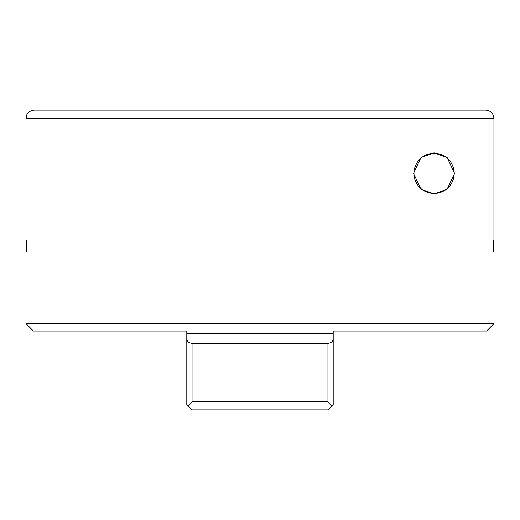 <?xml version="1.0" encoding="UTF-8"?>
<svg xmlns="http://www.w3.org/2000/svg" width="520" height="520" viewBox="0 0 520 520"><rect width="100%" height="100%" fill="white"/><g stroke="black" fill="none" stroke-linecap="round" stroke-linejoin="round"><path stroke-width="0.78" d="M434.063 193.908L421.005 189.215L413.537 173.414L420.973 157.566L434.063 152.854L447.154 157.566L454.591 173.42L447.129 189.208L434.063 193.908M486.61 331.019L333.197 331.019L486.61 331.019L494 323.628L494 251.381L493.363 251.381L493.363 240.708L493.942 240.708L493.942 118.372L26 118.372L26.806 114.816C26.773 114.849 28.002 110.916 34.21 110.156L485.726 110.156C490.718 110.643 493.454 113.38 493.942 118.372M33.391 331.019L186.803 331.019L33.391 331.019L26 323.628L494 323.628M384.391 331.019L333.197 331.019L333.197 333.482L186.803 333.482L186.803 331.019L135.609 331.019M26 240.708L26.637 240.708L26 240.708L26 118.372M26.637 240.708L26.637 251.381L26 251.381L26.637 251.381M26 323.628L26 251.381M493.363 251.381L494 251.381M485.751 110.156L355.914 110.156M62.946 110.156L34.21 110.156M191.731 409.844L190.483 408.597L191.731 409.844L328.269 409.844L331.799 406.315L327.951 401.629L327.951 343.337L192.049 343.337L192.049 401.629L188.201 406.315L190.71 408.824M188.201 406.315L186.803 404.918L186.803 333.482M186.803 338.201C186.68 341.12 188.428 342.829 192.049 343.337M327.951 343.337C331.572 342.836 333.313 341.12 333.197 338.201L333.197 404.918L329.29 408.824M333.197 333.482L333.197 338.201M434.063 193.459A20.079 20.079 0 0 1 413.985 173.381A20.079 20.079 0 0 1 434.063 153.303A20.079 20.079 0 0 1 454.142 173.381A20.079 20.079 0 0 1 434.063 193.459M192.049 401.629L327.951 401.629"/></g></svg>
